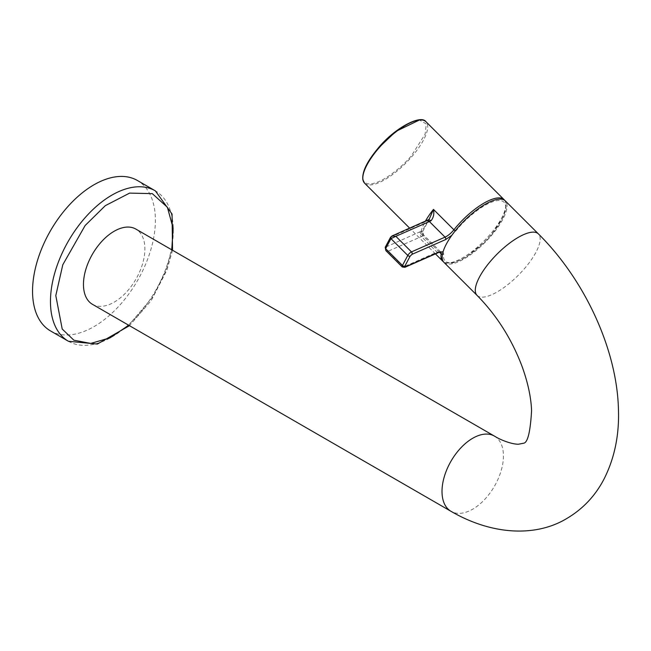 <?xml version="1.0" encoding="UTF-8"?>
<svg xmlns="http://www.w3.org/2000/svg" width="651" height="651" viewBox="0 0 651 651"><rect width="100%" height="100%" fill="white"/><g stroke="black" fill="none" stroke-linecap="round" stroke-linejoin="round"><path stroke-width="0.49" stroke-dasharray="3.25 2.44" d="M451.81 235.353L458.19 228.257C465.253 219.061 488.51 198.571 501.034 200.638C512.833 203.543 499.439 226.043 491.057 234.97C484.116 243.23 473.562 252.555 465.416 257.235C457.124 262.101 450.948 263.753 446.879 262.182C444.063 260.734 442.997 258.024 443.681 254.045L443.079 251.782M50.542 330.936A86.86 50.151 120 0 0 117.473 307.671A86.86 50.151 120 0 0 155.386 220.258A86.86 50.151 120 0 0 137.402 180.49M443.949 262.361A43.43 14.989 134.9 0 0 464.122 258.87A43.43 14.989 134.9 0 0 497.616 227.638A43.43 14.989 134.9 0 0 505.298 200.866M92.458 304.318A43.43 25.072 120 0 0 114.177 302.162A43.43 25.072 120 0 0 142.545 263.891A43.43 25.072 120 0 0 135.888 229.095M422.938 236.061L422.369 230.983L422.751 231.439L429.4 218.793L420.692 233.432L423.467 234.767L422.938 236.061A10.855 3.743 134.9 0 0 421.425 236.573L437.057 252.165A10.855 3.743 -45.1 0 1 440.735 251.986A10.855 3.743 -45.1 0 1 440.768 252.027M428.521 219.729L425.673 221.649A3.621 2.547 66.3 0 1 426.617 220.738M385.84 250.594L387.858 251.327L385.604 246.941L390.925 236.923L392.008 235.955M68.453 341.279A86.86 50.151 120 0 0 165.785 268.936A86.86 50.151 120 0 0 173.304 230.6A86.86 50.151 120 0 0 155.312 190.833M171.774 249.813L166.095 270.295L153.042 296.571L128.703 325.24M504.094 199.67A43.43 14.989 -45.1 0 1 490.569 233.921A43.43 14.989 -45.1 0 1 457.458 260.465A43.43 14.989 -45.1 0 1 442.745 261.165M443.681 254.045A1.807 1.538 -171.6 0 1 442.444 254.395M377.922 148.526C369.32 157.68 355.576 180.775 367.685 183.753C380.534 185.869 404.401 164.849 411.644 155.41L425.103 134.204L426.291 123.967L419.439 119.996M364.593 183.191A43.43 14.989 134.9 0 0 379.305 182.492A43.43 14.989 134.9 0 0 412.417 155.947A43.43 14.989 134.9 0 0 425.941 121.696M439.49 252.181L420.692 233.432A43.43 14.989 -45.1 0 1 425.347 221.291M494.435 436.097A43.43 25.072 -60 0 1 501.091 470.901A43.43 25.072 -60 0 1 472.724 509.172A43.43 25.072 -60 0 1 451.005 511.32M477.061 295.391A43.43 14.989 134.9 0 0 497.234 291.908A43.43 14.989 134.9 0 0 530.72 260.669A43.43 14.989 134.9 0 0 538.41 233.904M455.92 231.007A1.807 0.521 -141.4 0 1 455.261 230.788M404.881 267.325A1.807 1.269 -113.7 0 1 403.49 266.918A3.621 1.245 -45.1 0 1 402.261 266.983M422.369 230.983L420.351 231.666A3.621 2.547 66.3 0 0 421.425 236.573L387.858 251.327L403.49 266.918L437.057 252.165A1.807 1.269 -113.7 0 0 438.448 252.572M420.351 231.666L385.213 247.29M390.535 237.273L425.673 221.649M172.539 250.253L166.933 270.084L151.235 300.55L129.459 325.679M504.696 200.353L505.982 203.014L505.965 209.329L503.044 217.499L491.228 234.946L484.124 242.579L466.49 256.763L460.957 259.887L452.494 262.988L446.122 263.045L443.429 261.759M435.454 253.882L409.691 228.184M440.735 251.986L423.467 234.767L422.751 231.439"/><path stroke-width="0.98" d="M68.453 341.279A86.86 50.151 120 0 1 50.461 301.519A86.86 50.151 120 0 1 57.98 263.175A86.86 50.151 120 0 1 155.312 190.833L137.402 180.49A86.86 50.151 120 0 0 70.463 203.763A86.86 50.151 120 0 0 32.55 291.176A86.86 50.151 120 0 0 50.542 330.936L68.453 341.279L97.39 344.053L129.459 325.679M538.41 233.904L505.298 200.866A43.43 14.989 134.9 0 0 485.125 204.357A43.43 14.989 134.9 0 0 451.81 235.353A43.43 14.989 134.9 0 0 443.079 251.782A43.43 14.989 134.9 0 0 443.949 262.361L477.061 295.391A43.43 14.989 134.9 0 1 484.743 268.619A43.43 14.989 134.9 0 1 518.237 237.387A43.43 14.989 134.9 0 1 538.41 233.904C584.704 279.759 617.099 349.457 618.45 409.609C619.337 435.316 614.446 458.621 603.794 479.502C595.087 496.062 582.759 509.058 566.818 518.489C536.432 536.945 492.652 535.513 451.005 511.32A43.43 25.072 -60 0 1 444.348 476.524A43.43 25.072 -60 0 1 472.724 438.253A43.43 25.072 -60 0 1 494.435 436.097C500.481 439.954 511.613 444.259 518.424 444.234L523.388 443.266C527.611 443.095 530.337 432.231 531.574 410.675C531.086 397.452 527.937 382.755 522.126 366.578C511.727 339.041 496.705 315.312 477.061 295.391M494.435 436.097L135.888 229.095A43.43 25.072 120 0 0 114.177 231.243A43.43 25.072 120 0 0 85.802 269.514A43.43 25.072 120 0 0 92.458 304.318L451.005 511.32M425.347 221.291A43.43 14.989 -45.1 0 1 433.468 209.394L453.902 229.787A10.855 3.743 -45.1 0 1 445.04 237.143L429.408 221.543A10.855 3.743 134.9 0 0 431.133 220.632C433.574 217.483 434.355 213.74 433.468 209.394L429.359 218.85M431.133 220.632L428.496 219.737L429.4 218.793M428.496 219.737L392.024 235.947L395.841 236.305L390.95 238.64L385.636 248.658L385.84 250.594L402.261 266.983A3.621 1.245 -45.1 0 1 402.464 265.453A1.807 1.123 28 0 0 404.849 266.137L410.163 256.12L412.01 254.346L445.577 239.592L451.81 235.353M128.703 325.24L110.149 337.804L90.758 343.427L73.88 340.204L62.211 329.032L55.799 295.603L62.789 264.77L85.135 225.515L105.307 205.667L129.606 193.103L152.301 193.632L167.388 207.27L173.109 228.143L171.774 249.813M442.444 254.395A1.807 1.538 -171.6 0 1 441.134 253.825L439.49 252.181M443.429 261.759L442.745 261.165A43.43 14.989 -45.1 0 1 441.134 253.825A10.855 3.743 -45.1 0 0 440.768 252.027M455.261 230.788A1.807 0.521 -141.4 0 1 453.902 229.787A43.43 14.989 -45.1 0 1 456.27 226.914A43.43 14.989 -45.1 0 1 489.381 200.37A43.43 14.989 -45.1 0 1 504.094 199.67L425.941 121.696A43.43 14.989 134.9 0 0 411.229 122.396A43.43 14.989 134.9 0 0 378.117 148.941A43.43 14.989 134.9 0 0 364.593 183.191L362.876 179.961C361.818 172.271 366.814 161.79 377.849 148.534C394.376 128.019 420.969 114.202 425.941 121.696M419.439 119.996L395.898 131.38L377.922 148.526M443.079 251.782L438.92 252.108L405.361 266.869L404.849 266.137M412.01 254.346A1.807 1.269 -113.7 0 0 411.473 251.896L445.04 237.143A1.807 1.269 66.3 0 1 445.577 239.592M385.604 246.941L385.636 248.658L402.464 265.453L407.786 255.436A1.807 1.123 28 0 0 410.163 256.12M402.261 266.983L404.881 267.325A1.807 1.269 -113.7 0 0 405.361 266.869M404.881 267.325L438.448 252.572A1.807 1.269 -113.7 0 0 438.92 252.108M390.925 236.923L390.95 238.64L407.786 255.436A3.621 1.245 -45.1 0 1 411.473 251.896L395.841 236.305L429.408 221.543A3.621 2.547 66.3 0 0 426.617 220.738M155.312 190.833L172.051 214.033L172.539 250.253M504.696 200.353L504.094 199.67M442.745 261.165L435.454 253.882M409.691 228.184L364.593 183.191M438.448 252.572L440.735 251.986M392.032 235.947L390.535 237.273L385.213 247.29L385.84 250.594"/></g></svg>
